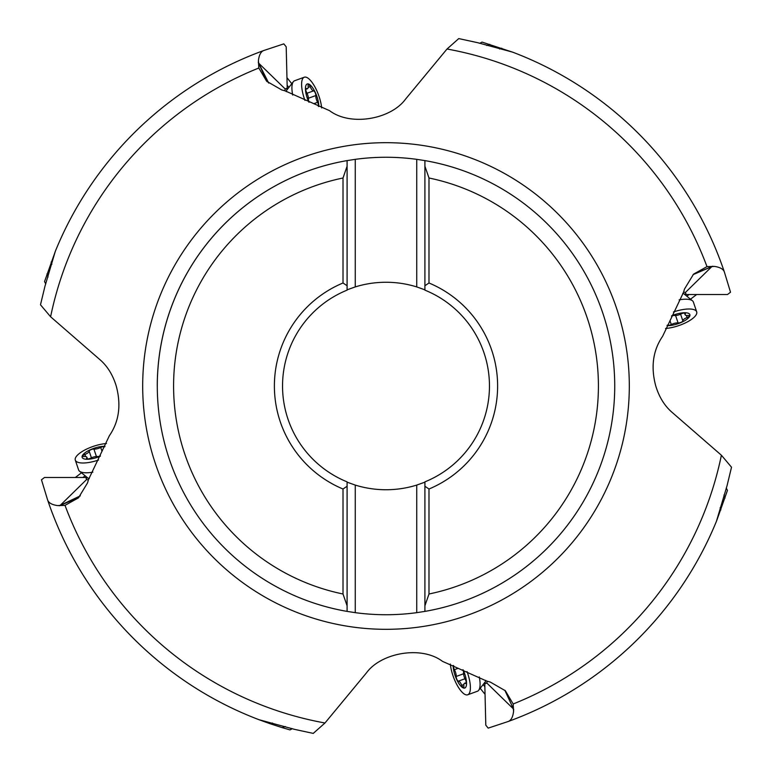 <?xml version="1.0" encoding="UTF-8"?>
<svg xmlns="http://www.w3.org/2000/svg" width="772" height="772" viewBox="0 0 772 772"><rect width="100%" height="100%" fill="white"/><g stroke="black" fill="none" stroke-linecap="round" stroke-linejoin="round"><path stroke-width="1.16" d="M258.89 719.668L294.615 729.376L313.249 733.4L324.983 722.988L366.536 672.769C381.03 652.871 421.242 645.315 442.452 661.334L486.842 681.126L490.201 682.023L505.361 690.747L513.303 708.802L486.669 682.873A14.166 4.777 70 0 1 484.777 683.481A18.065 7.363 112.1 0 0 485.771 680.383M292.337 728.662L289.973 729.907L282.214 727.639L285.302 726.52M272.439 723.007L270.287 723.789L259.556 719.919A357.06 357.06 0 0 1 47.632 500.005L41.476 479.788L44.496 477.482L86.194 477.482A14.166 4.777 -18.6 0 0 86.754 479.383L88.355 480.155M270.287 723.789L282.214 727.639M259.556 719.919A357.06 357.06 0 0 1 47.632 500.005C48.655 502.939 52.023 504.801 57.707 505.612L65.012 505.371L78.426 497.872L87.516 482.934L88.5 479.605L109.373 435.707C119.062 421.58 121.349 405.01 116.234 386C112.818 374.835 107.337 366.015 99.791 359.54L50.605 316.771L40.482 304.786L44.959 286.258L55.266 251.44A357.06 357.06 0 0 1 263.763 50.518C260.859 51.618 259.074 55.024 258.408 60.727L258.823 68.023L266.639 81.253L281.799 89.977L285.157 90.874L329.548 110.666C350.758 126.685 390.97 119.129 405.464 99.231L447.017 49.012L458.751 38.6L477.385 42.624L512.444 52.081A357.06 357.06 0 0 1 724.368 271.995C723.345 269.061 719.977 267.199 714.293 266.388L706.988 266.63L693.574 274.128L684.484 289.066L683.5 292.395L662.627 336.293C652.938 350.42 650.651 366.99 655.766 386C659.182 397.165 664.663 405.985 672.209 412.46L721.395 455.229L731.518 467.214L727.041 485.742L716.464 521.216M89.263 478.553A18.065 7.363 23.5 0 1 86.194 477.482M484.777 683.481L485.8 725.169L488.174 728.131L508.237 721.482C511.141 720.382 512.926 716.976 513.592 711.273L513.177 703.977L505.361 690.747M716.734 520.56A357.06 357.06 0 0 1 508.237 721.482A357.06 357.06 0 0 0 716.734 520.56L727.456 490.403L726.269 488.01M487.402 681.251L486.669 682.873M504.83 690.274L513.496 708.986A49.012 26.46 -6.8 0 0 513.303 708.802L513.592 711.273M513.718 709.719L513.486 708.986M59.261 505.776L59.994 505.563A49.012 26.46 84.6 0 0 60.187 505.38L86.754 479.383M78.918 497.361L59.994 505.563M355.265 485.086A103.747 103.747 0 0 0 416.735 485.086L416.735 612.659A228.734 228.734 0 0 1 355.265 612.659L355.265 485.086L347.091 482.172L347.091 486.263L343.009 489.014L343.009 593.996L347.091 605.779L347.091 481.863A103.458 103.458 0 0 1 347.091 290.137L347.091 160.605L347.091 289.828L355.265 286.914L355.265 159.341A228.734 228.734 0 0 1 416.735 159.341L416.735 286.914A103.747 103.747 0 0 0 355.265 286.914M416.735 612.659L424.909 611.395L424.909 482.172L416.735 485.086M416.735 286.914L424.909 289.828L424.909 160.605L424.909 290.137A103.458 103.458 0 0 1 424.909 481.863L424.909 611.395A228.734 228.734 0 0 0 614.734 386A228.734 228.734 0 0 1 424.909 611.395M424.909 160.605A228.734 228.734 0 0 1 614.734 386A228.734 228.734 0 0 0 424.909 160.605L416.735 159.341M355.265 612.659L347.091 611.395L347.091 605.779L347.091 611.395A228.734 228.734 0 0 1 347.091 160.605L355.265 159.341M343.009 593.996A212.387 212.387 0 0 1 343.009 178.004L347.091 166.221M343.009 178.004L343.009 282.986A111.631 111.631 0 0 0 343.009 489.014M343.009 282.986L347.091 285.737M424.909 166.221L428.991 178.004A212.387 212.387 0 0 1 428.991 593.996L424.909 605.779M428.991 178.004L428.991 282.986L424.909 285.737M428.991 593.996L428.991 489.014A111.631 111.631 0 0 0 428.991 282.986M428.991 489.014L424.909 486.263M267.17 81.726L258.504 63.014A49.012 26.46 173.2 0 0 258.697 63.198L268.714 83.096M258.282 62.281L258.514 63.014M263.763 50.518L283.826 43.869L286.2 46.831L287.223 88.519A14.166 4.777 70 0 0 285.331 89.127L284.598 90.749M55.536 250.784L44.544 281.597L45.731 283.99M287.223 88.519A18.065 7.363 -67.9 0 0 286.229 91.617M724.368 271.995L730.524 292.212L727.504 294.518L685.806 294.518A14.166 4.777 161.4 0 0 685.246 292.617L683.645 291.845M712.739 266.224L693.082 274.639M513.11 52.332L482.027 42.093L479.663 43.338M685.806 294.518A18.065 7.363 23.5 0 0 682.737 293.447M83.009 477.482A25.737 8.685 161.4 0 1 85.152 475.793M98.546 460.015A21.645 7.305 161.4 0 1 75.309 460.151L78.609 469.926A21.645 7.305 -18.6 0 0 79.535 471.209A21.645 7.305 -18.6 0 0 92.852 472.155M75.309 460.151A21.645 7.305 161.4 0 1 79.67 453.232A21.645 7.305 161.4 0 1 106.468 443.524M104.703 446.834A2.856 0.965 -18.6 0 0 104.645 446.795A2.856 0.965 -18.6 0 0 100.717 447.451A5.722 1.93 161.4 0 1 93.914 449.082A2.856 0.965 -18.6 0 0 92.302 449.236A2.856 0.965 -18.6 0 0 89.176 451.176A5.722 1.93 161.4 0 1 84.891 454.438A2.856 0.965 -18.6 0 0 83.337 455.248A2.856 0.965 -18.6 0 0 82.768 456.165A2.856 0.965 -18.6 0 0 84.138 456.532A5.722 1.93 161.4 0 1 86.879 457.256A5.722 1.93 161.4 0 1 86.657 458.163A2.856 0.965 -18.6 0 0 86.551 458.616A2.856 0.965 -18.6 0 0 90.642 458.163A5.722 1.93 161.4 0 1 97.446 456.532A2.856 0.965 -18.6 0 0 99.057 456.368A2.856 0.965 -18.6 0 0 100.456 455.905M81.485 472.802L75.338 477.482M287.136 85.335A25.737 8.685 -110 0 1 288.882 87.439M304.979 100.437A21.645 7.305 -110 0 1 304.284 77.219L294.586 80.751A21.645 7.305 70 0 0 293.331 81.716A21.645 7.305 70 0 0 292.713 95.043M304.284 77.219A21.645 7.305 -110 0 1 311.309 81.407A21.645 7.305 -110 0 1 321.663 107.964M318.305 106.275A2.856 0.965 70 0 0 318.353 106.218A2.856 0.965 70 0 0 317.601 102.309A5.722 1.93 -110 0 1 315.806 95.545A2.856 0.965 70 0 0 315.603 93.933A2.856 0.965 70 0 0 313.596 90.855A5.722 1.93 -110 0 1 310.228 86.647A2.856 0.965 70 0 0 309.379 85.123A2.856 0.965 70 0 0 308.443 84.573A2.856 0.965 70 0 0 308.115 85.953A5.722 1.93 -110 0 1 307.459 88.712A5.722 1.93 -110 0 1 306.552 88.51A2.856 0.965 70 0 0 306.098 88.413A2.856 0.965 70 0 0 306.648 92.495A5.722 1.93 -110 0 1 308.443 99.26A2.856 0.965 70 0 0 308.636 100.862A2.856 0.965 70 0 0 309.138 102.242M291.787 83.694L286.952 77.663M688.991 294.518A25.737 8.685 -18.6 0 1 686.848 296.207M673.454 311.985A21.645 7.305 -18.6 0 1 696.691 311.849L693.391 302.074A21.645 7.305 161.4 0 0 692.465 300.79A21.645 7.305 161.4 0 0 679.148 299.845M696.691 311.849A21.645 7.305 -18.6 0 1 692.33 318.768A21.645 7.305 -18.6 0 1 665.532 328.476M667.298 325.166A2.856 0.965 161.4 0 0 667.355 325.205A2.856 0.965 161.4 0 0 671.283 324.549A5.722 1.93 -18.6 0 1 678.086 322.918A2.856 0.965 161.4 0 0 679.698 322.764A2.856 0.965 161.4 0 0 682.824 320.824A5.722 1.93 -18.6 0 1 687.109 317.562A2.856 0.965 161.4 0 0 688.663 316.752A2.856 0.965 161.4 0 0 689.232 315.835A2.856 0.965 161.4 0 0 687.862 315.468A5.722 1.93 -18.6 0 1 685.121 314.744A5.722 1.93 -18.6 0 1 685.343 313.837A2.856 0.965 161.4 0 0 685.449 313.384A2.856 0.965 161.4 0 0 681.358 313.837A5.722 1.93 -18.6 0 1 674.554 315.468A2.856 0.965 161.4 0 0 672.943 315.632A2.856 0.965 161.4 0 0 671.543 316.095M690.515 299.198L696.662 294.518M484.864 686.665A25.737 8.685 70 0 1 483.118 684.561M467.021 671.563A21.645 7.305 70 0 1 467.716 694.781L477.414 691.249A21.645 7.305 -110 0 0 478.669 690.284A21.645 7.305 -110 0 0 479.287 676.957M467.716 694.781A21.645 7.305 70 0 1 460.691 690.593A21.645 7.305 70 0 1 450.337 664.036M453.695 665.725A2.856 0.965 -110 0 0 453.647 665.782A2.856 0.965 -110 0 0 454.399 669.691A5.722 1.93 70 0 1 456.194 676.455A2.856 0.965 -110 0 0 456.397 678.067A2.856 0.965 -110 0 0 458.404 681.145A5.722 1.93 70 0 1 461.772 685.353A2.856 0.965 -110 0 0 462.621 686.877A2.856 0.965 -110 0 0 463.557 687.427A2.856 0.965 -110 0 0 463.885 686.047A5.722 1.93 70 0 1 464.541 683.288A5.722 1.93 70 0 1 465.448 683.49A2.856 0.965 -110 0 0 465.902 683.587A2.856 0.965 -110 0 0 465.352 679.505A5.722 1.93 70 0 1 463.557 672.74A2.856 0.965 -110 0 0 463.364 671.138A2.856 0.965 -110 0 0 462.862 669.758M480.213 688.306L485.048 694.337M65.012 505.371A342.469 342.469 0 0 0 324.983 722.988M57.707 505.612L60.187 505.38L80.327 495.856M629.315 386A243.315 243.315 0 0 1 386 629.315A243.315 243.315 0 0 1 142.685 386A243.315 243.315 0 0 1 386 142.685A243.315 243.315 0 0 1 629.315 386M513.177 703.977A342.469 342.469 0 0 0 721.395 455.229M725.004 498.104L723.953 494.987M720.131 507.764L720.865 509.935M157.266 386A228.734 228.734 0 0 1 347.091 160.605M258.823 68.023A342.469 342.469 0 0 0 50.605 316.771M706.988 266.63A342.469 342.469 0 0 0 447.017 49.012M258.408 60.727L258.697 63.198L285.331 89.127M51.869 264.236L51.135 262.065M46.995 273.896L48.047 277.013M693.565 274.128L711.813 266.62L685.246 292.617M712.006 266.437A49.012 26.46 -95.4 0 0 711.813 266.62L714.293 266.388M489.786 44.361L486.698 45.48M499.561 48.993L501.713 48.211M100.341 456.184A14.292 4.825 161.4 0 1 84.611 459.022A14.292 4.825 161.4 0 1 85.016 452.807A14.292 4.825 161.4 0 1 104.982 446.361M86.657 458.163L86.908 458.906M84.891 454.438L85.596 456.541M89.176 451.176L91.405 457.796M93.914 449.082L96.423 456.503M100.717 447.451L102.029 451.321M308.858 102.136A14.292 4.825 -110 0 1 305.635 86.493A14.292 4.825 -110 0 1 311.859 86.734A14.292 4.825 -110 0 1 318.788 106.546M306.552 88.51L305.808 88.78M310.228 86.647L308.144 87.41M313.596 90.855L307.034 93.248M315.806 95.545L308.443 98.227M317.601 102.309L313.76 103.709M671.659 315.816A14.292 4.825 -18.6 0 1 687.389 312.978A14.292 4.825 -18.6 0 1 686.983 319.193A14.292 4.825 -18.6 0 1 667.018 325.639M685.343 313.837L685.092 313.094M687.109 317.562L686.404 315.458M682.824 320.824L680.595 314.204M678.086 322.918L675.577 315.497M671.283 324.549L669.971 320.679M463.142 669.864A14.292 4.825 70 0 1 466.365 685.507A14.292 4.825 70 0 1 460.141 685.266A14.292 4.825 70 0 1 453.212 665.454M465.448 683.49L466.192 683.22M461.772 685.353L463.856 684.59M458.404 681.145L464.966 678.752M456.194 676.455L463.557 673.773M454.399 669.691L458.24 668.291M88.037 478.157L79.535 471.209M87.468 458.993L86.879 457.256M286.595 90.372L293.331 81.716M305.741 89.34L307.459 88.712M683.963 293.842L692.465 300.79M684.532 313.007L685.121 314.744M485.405 681.628L478.669 690.284M466.259 682.66L464.541 683.288"/></g></svg>
